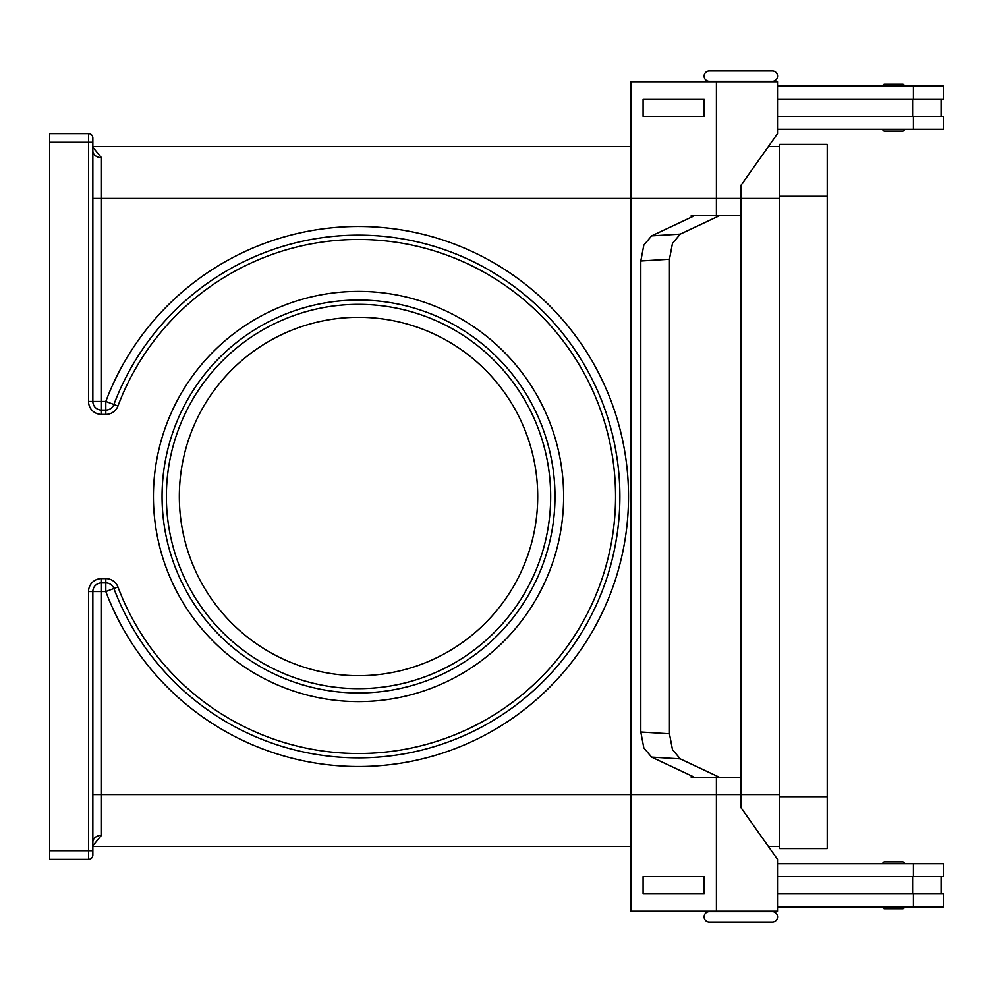 <?xml version="1.0" encoding="UTF-8"?>
<svg xmlns="http://www.w3.org/2000/svg" width="993" height="993" viewBox="0 0 993 993"><rect width="100%" height="100%" fill="white"/><g stroke="black" fill="none" stroke-linecap="round" stroke-linejoin="round"><path stroke-width="1.49" d="M704.111 76.176A5.188 5.188 0 0 0 709.3 81.352L719.23 81.352L709.3 81.352A5.188 5.188 0 0 1 704.111 76.176A5.188 5.188 0 0 1 709.3 70.987L772.368 70.987A5.188 5.188 0 0 1 777.556 76.176A5.188 5.188 0 0 1 772.368 81.352L709.3 81.352M762.438 911.214L772.368 911.648A5.188 5.188 0 0 1 777.556 916.824A5.188 5.188 0 0 1 772.368 922.013L709.3 922.013A5.188 5.188 0 0 1 704.111 916.824A5.188 5.188 0 0 1 709.3 911.648L719.23 911.214M772.368 911.648L709.3 911.648L772.368 911.648M884.515 908.707L902.662 908.707L884.515 908.707A1.725 1.725 0 0 1 882.789 906.981L904.387 906.981A1.725 1.725 0 0 1 902.662 908.707L884.515 908.707M882.789 863.6A1.725 1.725 0 0 1 884.515 861.874L902.662 861.874A1.725 1.725 0 0 1 904.387 863.6L882.789 863.6A1.725 1.725 0 0 1 884.515 861.874L902.662 861.874M616.963 535.376C618.788 521.685 618.788 521.685 616.963 535.376L615.151 546.001M615.151 446.999L616.963 457.624L615.151 446.999M902.662 131.126A1.725 1.725 0 0 0 904.387 129.4L882.789 129.4A1.725 1.725 0 0 0 884.515 131.126L902.662 131.126L884.515 131.126A1.725 1.725 0 0 1 882.789 129.4M904.387 86.019A1.725 1.725 0 0 0 902.662 84.293L884.515 84.293A1.725 1.725 0 0 0 882.789 86.019L904.387 86.019M643.824 747.853L651.607 757.113L680.267 758.875L672.472 749.628L669.456 733.777L640.795 732.002L643.824 747.853M640.795 260.998L669.456 259.223L672.472 243.372L680.267 234.125L651.607 235.887L643.824 245.147L640.795 260.998L640.795 732.002M651.607 235.887L692.27 216.772L693.722 215.704L691.215 215.704L691.215 217.268M691.215 775.732L691.215 777.296L693.722 777.296L692.27 776.228L651.607 757.113M704.111 916.824A5.188 5.188 0 0 1 709.3 911.648M537.709 496.5A179.187 179.187 0 0 0 358.523 317.313A179.187 179.187 0 0 0 179.336 496.5A179.187 179.187 0 0 0 358.523 675.687A179.187 179.187 0 0 0 537.709 496.5M554.988 496.5A196.465 196.465 0 0 0 358.523 300.035A196.465 196.465 0 0 0 162.058 496.5A196.465 196.465 0 0 1 358.523 300.035A196.465 196.465 0 0 1 554.988 496.5A196.465 196.465 0 0 1 358.523 692.965A196.465 196.465 0 0 1 162.058 496.5A196.465 196.465 0 0 1 358.523 300.035A196.465 196.465 0 0 1 554.988 496.5M117.944 586.975L113.897 588.501A261.358 261.358 0 0 0 619.88 496.5A261.358 261.358 0 0 0 113.897 404.499L117.944 406.025A257.038 257.038 0 0 1 615.561 496.5A257.038 257.038 0 0 1 117.944 586.975A12.959 12.959 0 0 0 105.804 578.584L101.485 578.584A12.959 12.959 0 0 0 88.526 591.543L88.526 850.728L92.845 850.728L92.845 855.047L92.845 591.543A8.639 8.639 0 0 1 101.485 582.903L105.804 582.903A8.639 8.639 0 0 1 113.897 588.501L105.804 591.543A269.997 269.997 0 0 0 628.519 496.5A269.997 269.997 0 0 0 105.804 401.457L113.897 404.499A8.639 8.639 0 0 1 105.804 410.097L101.485 410.097A8.639 8.639 0 0 1 92.845 401.457L92.845 150.911A8.639 6.79 0 0 0 101.485 157.701L92.845 147.225M95.378 407.577A8.639 8.639 0 0 1 92.845 401.457L92.845 142.272L88.526 142.272L88.526 133.633A4.32 4.32 0 0 1 92.845 137.953L92.845 146.592L92.845 137.953A4.32 4.32 0 0 0 88.526 133.633L49.65 133.633L88.526 133.633L49.65 133.633L49.65 142.272L88.526 142.272L88.526 401.457A12.959 12.959 0 0 0 101.485 414.416L105.804 414.416A12.959 12.959 0 0 0 117.944 406.025M88.526 859.367L88.526 850.728L49.65 850.728L49.65 859.367L88.526 859.367A4.32 4.32 0 0 0 92.845 855.047L92.845 855.047A4.32 4.32 0 0 1 91.579 858.101M92.845 842.089A8.639 6.79 180 0 1 101.485 835.299L101.485 794.574L92.845 794.574M92.845 845.775L101.485 835.299M92.845 142.272L92.845 150.911M92.845 146.592L630.878 146.592M768.346 146.592L779.716 146.592M92.845 846.408L630.878 846.408M768.346 846.408L779.716 846.408M49.65 850.728L49.65 142.272M616.963 457.624C618.788 471.315 618.788 471.315 616.963 457.624M884.515 84.293L902.662 84.293L884.515 84.293M669.456 259.223L669.456 733.777M680.267 758.875L719.428 777.296L740.84 777.296L740.84 794.574L779.716 794.574M716.4 215.704L716.4 198.426L740.84 198.426L740.84 777.296M740.84 215.704L719.428 215.704L680.267 234.125M719.428 777.296L693.722 777.296M693.722 215.704L719.428 215.704M92.845 411.127A12.959 12.959 0 0 1 88.526 401.457L101.485 401.457L101.485 198.426L630.865 198.426L630.878 81.786L716.412 81.786L716.412 198.426L630.865 198.426L630.865 794.574L740.84 794.574L740.828 790.254L740.852 807.532L777.507 859.367L777.507 911.214L630.878 911.214L630.878 794.574L101.485 794.574L101.485 591.543L105.804 591.543L105.804 582.903A8.639 8.639 0 0 1 110.732 584.43M716.4 777.296L716.412 911.214M779.716 198.426L740.852 198.426L740.828 202.746L740.852 185.468L777.507 133.633L777.507 81.786L716.412 81.786M704.186 116.342L704.186 99.064L704.174 116.342L643.092 116.342L643.092 99.064L704.174 99.064M704.186 893.936L704.186 876.658L643.092 876.658L643.092 893.936L704.186 893.936L704.174 876.658M777.507 893.936L943.35 893.936L943.35 906.894L777.507 906.894M912.604 876.658L912.604 893.936M913.423 876.658L913.423 863.687L943.35 863.687L943.35 876.658L777.507 876.658M777.507 99.064L943.35 99.064L943.35 86.106L777.507 86.106M913.423 116.342L913.423 129.313L943.35 129.313L943.35 116.342L777.507 116.342M912.604 116.342L912.604 99.064M913.423 863.687L777.507 863.687M779.716 848.568L779.716 144.432L827.231 144.432L827.231 848.568L779.716 848.568M913.423 129.313L777.507 129.313M550.668 496.5A192.145 192.145 0 0 0 358.523 304.354A192.145 192.145 0 0 0 166.377 496.5A192.145 192.145 0 0 0 358.523 688.645A192.145 192.145 0 0 0 550.668 496.5M153.418 496.5A205.104 205.104 0 0 0 358.523 701.604A205.104 205.104 0 0 0 563.627 496.5A205.104 205.104 0 0 0 358.523 291.396A205.104 205.104 0 0 0 153.418 496.5M113.897 404.499A8.639 8.639 0 0 1 110.732 408.57M113.897 588.501A261.358 261.358 0 0 0 619.88 496.5A261.358 261.358 0 0 0 605.184 410.097M88.526 591.543L92.845 591.543A8.639 8.639 0 0 1 95.378 585.423M105.804 578.584L105.804 582.903M101.485 578.584L101.485 591.543L92.845 591.543M105.804 414.416L105.804 401.457L101.485 401.457L101.485 414.416M91.579 134.899A4.32 4.32 0 0 1 92.845 137.953M101.485 157.701L101.485 198.426L92.845 198.426M913.423 906.894L913.423 893.936M779.716 796.734L827.231 796.734M779.716 196.266L827.231 196.266M913.423 86.106L913.423 99.064M941.103 876.658L941.103 893.936M941.103 99.064L941.103 116.342"/></g></svg>
